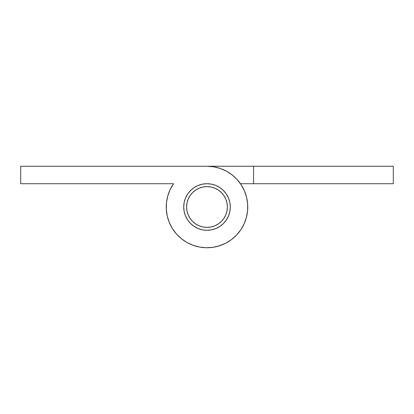 <?xml version="1.0" encoding="UTF-8"?>
<svg xmlns="http://www.w3.org/2000/svg" width="414" height="414" viewBox="0 0 414 414"><rect width="100%" height="100%" fill="white"/><g stroke="black" fill="none" stroke-linecap="round" stroke-linejoin="round"><path stroke-width="0.62" d="M207 186.621A20.374 20.374 0 0 1 227.374 207A20.374 20.374 0 0 1 207 227.374A20.374 20.374 0 0 1 186.621 207A20.374 20.374 0 0 1 207 186.621L203.026 187.014L199.201 188.173L195.677 190.057L192.593 192.593L190.057 195.677L188.173 199.201L187.014 203.026L186.626 207L187.014 210.974L188.173 214.799L190.057 218.323L192.593 221.407L195.677 223.943L199.201 225.827L203.026 226.986L207 227.374L210.974 226.986L214.799 225.827L218.323 223.943L221.407 221.407L223.943 218.323L225.827 214.799L226.986 210.974L227.374 207L226.986 203.026L225.827 199.201L223.943 195.677L221.407 192.593L218.323 190.057L214.799 188.173L210.974 187.014L207 186.621M218.323 223.943L221.407 221.407L223.943 218.323M223.943 195.677L221.407 192.593L218.323 190.057M195.677 190.057L192.593 192.593L190.057 195.677M190.057 218.323L192.593 221.407L195.677 223.943M207 230.287A23.287 23.287 0 0 1 183.712 207A23.287 23.287 0 0 1 207 183.712A23.287 23.287 0 0 1 230.287 207A23.287 23.287 0 0 1 207 230.287L202.456 229.842L198.089 228.512L194.062 226.365L190.533 223.467L187.635 219.937L185.488 215.911L184.158 211.544L183.712 207L184.158 202.456L185.488 198.089L187.635 194.062L190.533 190.533L194.062 187.635L198.089 185.488L202.456 184.158L207 183.712L211.544 184.158L215.911 185.488L219.937 187.635L223.467 190.533L226.365 194.062L228.512 198.089L229.842 202.456L230.287 207L229.842 211.544L228.512 215.911L226.365 219.937L223.467 223.467L219.937 226.365L215.911 228.512L211.544 229.842L207 230.287M207 166.247A40.753 40.753 0 0 1 246.92 215.208A40.753 40.753 0 0 1 190.926 244.446A40.753 40.753 0 0 1 173.554 183.712L170.164 189.571L167.784 195.905L166.49 202.549L166.314 209.313L167.256 216.015L169.295 222.468L172.379 228.497L176.411 233.931L181.291 238.619L186.88 242.438L193.022 245.279L199.553 247.065L206.286 247.748L213.039 247.303L219.627 245.75L225.863 243.121L231.581 239.504L236.622 234.986L240.85 229.698L244.136 223.783L246.402 217.407L247.582 210.742L247.639 203.973L246.578 197.287L244.426 190.87L241.238 184.898L237.108 179.536L232.15 174.931L226.494 171.215L220.305 168.477L213.743 166.811L207 166.247L20.7 166.247L20.7 183.712L173.554 183.712L20.7 183.712L20.7 166.247L253.575 166.247L253.575 183.712L393.3 183.712L393.3 166.247L207 166.247M217.081 246.485L223.456 244.286L226.494 242.785L223.456 244.281M185.488 198.089L185.203 198.798L185.488 198.089M193.022 245.279L199.553 247.065M225.878 243.116A40.753 40.753 0 0 1 219.627 245.75L225.863 243.121M184.158 211.544L183.712 207M240.446 183.712L253.575 183.712L240.446 183.712A40.753 40.753 0 0 1 246.589 197.318M199.558 247.07A40.753 40.753 0 0 1 193.012 245.279M166.49 202.57A40.753 40.753 0 0 1 170.175 189.55M173.538 183.733A40.753 40.753 0 0 1 173.554 183.712L173.15 184.302M247.753 206.622L247.696 204.801M393.3 183.712L393.3 166.247L253.575 166.247L253.575 183.712L393.3 183.712M240.85 184.302L242.614 187.19M244.136 190.217L245.404 193.359M246.402 196.593L247.132 199.9M247.582 203.258L247.753 206.643M247.639 210.027L247.251 213.391M244.426 223.13L242.956 226.179L244.426 223.13M241.238 229.102L239.287 231.866M237.108 234.464L234.728 236.865M220.305 245.523L217.06 246.49M213.743 247.189L210.384 247.613M207 247.753L203.616 247.613M200.257 247.189L196.945 246.49M193.695 245.523L190.543 244.286M187.506 242.785L184.603 241.046M181.849 239.069L179.278 236.87M176.892 234.464L174.713 231.871M172.762 229.102L171.044 226.184M169.574 223.13L168.363 219.969M167.422 216.713L166.749 213.391M166.361 210.027L166.247 206.643M166.418 203.258L166.868 199.921M167.598 196.593L168.596 193.359M169.864 190.217L171.386 187.19M211.544 184.158L207 183.712M223.477 244.276L226.494 242.785L223.477 244.276"/></g></svg>
